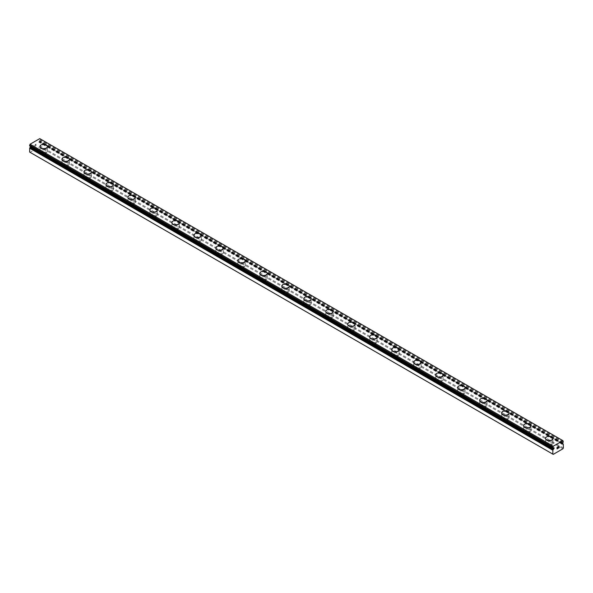 <?xml version="1.0" encoding="UTF-8"?>
<svg xmlns="http://www.w3.org/2000/svg" width="593" height="593" viewBox="0 0 593 593"><rect width="100%" height="100%" fill="white"/><g stroke="black" fill="none" stroke-linecap="round" stroke-linejoin="round"><path stroke-width="0.44" stroke-dasharray="2.96 2.22" d="M562.401 443.06L39.249 141.023L39.746 140.652A1.416 0.815 -60 0 1 40.131 139.992L39.761 138.629M29.65 152.082L30.087 152.334L39.761 146.753L40.198 145.989L40.131 142.009A1.416 0.815 -60 0 1 39.909 141.942A1.416 0.815 -60 0 1 39.746 141.786L38.804 142.12L39.249 141.023M42.177 155.507A2.179 1.253 0 0 0 44.549 155.781A2.179 1.253 0 0 0 45.891 154.617A2.179 1.253 0 0 0 45.253 153.728A2.179 1.253 0 0 0 42.889 153.461A2.179 1.253 0 0 0 41.54 154.617A2.179 1.253 0 0 0 42.177 155.507M42.177 151.956A2.179 1.253 0 0 0 44.549 152.223A2.179 1.253 0 0 0 45.891 151.067A2.179 1.253 0 0 0 45.253 150.177A2.179 1.253 0 0 0 42.889 149.903A2.179 1.253 0 0 0 41.54 151.067A2.179 1.253 0 0 0 42.177 151.956M47.447 146.508L47.447 146.493A3.728 2.157 180 0 1 47.447 146.508A3.728 2.157 180 0 1 45.142 148.495A3.728 2.157 180 0 1 41.08 148.028A3.728 2.157 180 0 1 39.99 146.508A3.728 2.157 180 0 1 39.99 146.501L39.99 146.493M64.163 168.197A2.179 1.253 0 0 0 66.535 168.471A2.179 1.253 0 0 0 67.876 167.308A2.179 1.253 0 0 0 67.239 166.418A2.179 1.253 0 0 0 64.867 166.151A2.179 1.253 0 0 0 63.525 167.308A2.179 1.253 0 0 0 64.163 168.197M64.163 164.646A2.179 1.253 0 0 0 66.535 164.913A2.179 1.253 0 0 0 67.876 163.757A2.179 1.253 0 0 0 67.239 162.867A2.179 1.253 0 0 0 64.867 162.593A2.179 1.253 0 0 0 63.525 163.757A2.179 1.253 0 0 0 64.163 164.646M69.433 159.198L69.433 159.191A3.728 2.157 180 0 1 69.433 159.198A3.728 2.157 180 0 1 67.128 161.185A3.728 2.157 180 0 1 63.058 160.718A3.728 2.157 180 0 1 61.968 159.198A3.728 2.157 180 0 1 61.968 159.191L61.968 159.191M86.141 180.887A2.179 1.253 0 0 0 88.513 181.161A2.179 1.253 0 0 0 89.854 179.998A2.179 1.253 0 0 0 89.217 179.108A2.179 1.253 0 0 0 86.845 178.841A2.179 1.253 0 0 0 85.503 179.998A2.179 1.253 0 0 0 86.141 180.887M86.141 177.337A2.179 1.253 0 0 0 88.513 177.603A2.179 1.253 0 0 0 89.854 176.447A2.179 1.253 0 0 0 89.217 175.558A2.179 1.253 0 0 0 86.845 175.283A2.179 1.253 0 0 0 85.503 176.447A2.179 1.253 0 0 0 86.141 177.337M91.411 171.888L91.411 171.881A3.728 2.157 180 0 1 91.411 171.888A3.728 2.157 180 0 1 89.106 173.875A3.728 2.157 180 0 1 85.044 173.408A3.728 2.157 180 0 1 83.947 171.888A3.728 2.157 180 0 1 83.947 171.881L83.947 171.881M108.119 193.577A2.179 1.253 0 0 0 110.491 193.852A2.179 1.253 0 0 0 111.84 192.688A2.179 1.253 0 0 0 111.202 191.806A2.179 1.253 0 0 0 108.83 191.532A2.179 1.253 0 0 0 107.489 192.688A2.179 1.253 0 0 0 108.119 193.577M108.119 190.027A2.179 1.253 0 0 0 110.491 190.301A2.179 1.253 0 0 0 111.84 189.137A2.179 1.253 0 0 0 111.202 188.248A2.179 1.253 0 0 0 108.83 187.974A2.179 1.253 0 0 0 107.489 189.137A2.179 1.253 0 0 0 108.119 190.027M113.389 184.579L113.389 184.571A3.728 2.157 180 0 1 113.389 184.579A3.728 2.157 180 0 1 111.091 186.565A3.728 2.157 180 0 1 107.022 186.098A3.728 2.157 180 0 1 105.932 184.579A3.728 2.157 180 0 1 105.932 184.571L105.932 184.571M130.104 206.268A2.179 1.253 0 0 0 132.476 206.542A2.179 1.253 0 0 0 133.818 205.378A2.179 1.253 0 0 0 133.18 204.496A2.179 1.253 0 0 0 130.808 204.222A2.179 1.253 0 0 0 129.467 205.378A2.179 1.253 0 0 0 130.104 206.268M130.104 202.717A2.179 1.253 0 0 0 132.476 202.991A2.179 1.253 0 0 0 133.818 201.828A2.179 1.253 0 0 0 133.18 200.938A2.179 1.253 0 0 0 130.808 200.664A2.179 1.253 0 0 0 129.467 201.828A2.179 1.253 0 0 0 130.104 202.717M135.374 197.269L135.374 197.261A3.728 2.157 180 0 1 135.374 197.269A3.728 2.157 180 0 1 133.069 199.255A3.728 2.157 180 0 1 129.007 198.788A3.728 2.157 180 0 1 127.91 197.269A3.728 2.157 180 0 1 127.91 197.261L127.91 197.269M152.082 218.958A2.179 1.253 0 0 0 154.454 219.232A2.179 1.253 0 0 0 155.796 218.068A2.179 1.253 0 0 0 155.158 217.186A2.179 1.253 0 0 0 152.794 216.912A2.179 1.253 0 0 0 151.445 218.068A2.179 1.253 0 0 0 152.082 218.958M152.082 215.407A2.179 1.253 0 0 0 154.454 215.682A2.179 1.253 0 0 0 155.796 214.518A2.179 1.253 0 0 0 155.158 213.628A2.179 1.253 0 0 0 152.794 213.361A2.179 1.253 0 0 0 151.445 214.518A2.179 1.253 0 0 0 152.082 215.407M157.353 209.959L157.353 209.952A3.728 2.157 180 0 1 157.353 209.959A3.728 2.157 180 0 1 155.047 211.953A3.728 2.157 180 0 1 150.985 211.486A3.728 2.157 180 0 1 149.896 209.959A3.728 2.157 180 0 1 149.896 209.952L149.896 209.952M174.068 231.648A2.179 1.253 0 0 0 176.44 231.922A2.179 1.253 0 0 0 177.781 230.766A2.179 1.253 0 0 0 177.144 229.876A2.179 1.253 0 0 0 174.772 229.602A2.179 1.253 0 0 0 173.43 230.766A2.179 1.253 0 0 0 174.068 231.648M174.068 228.097A2.179 1.253 0 0 0 176.44 228.372A2.179 1.253 0 0 0 177.781 227.208A2.179 1.253 0 0 0 177.144 226.318A2.179 1.253 0 0 0 174.772 226.052A2.179 1.253 0 0 0 173.43 227.208A2.179 1.253 0 0 0 174.068 228.097M179.338 222.649L179.338 222.642A3.728 2.157 180 0 1 179.338 222.649A3.728 2.157 180 0 1 177.033 224.643A3.728 2.157 180 0 1 172.963 224.176A3.728 2.157 180 0 1 171.874 222.649A3.728 2.157 180 0 1 171.874 222.642L171.874 222.642M196.046 244.338A2.179 1.253 0 0 0 198.418 244.612A2.179 1.253 0 0 0 199.759 243.456A2.179 1.253 0 0 0 199.122 242.567A2.179 1.253 0 0 0 196.75 242.292A2.179 1.253 0 0 0 195.408 243.456A2.179 1.253 0 0 0 196.046 244.338M196.046 240.788A2.179 1.253 0 0 0 198.418 241.062A2.179 1.253 0 0 0 199.759 239.898A2.179 1.253 0 0 0 199.122 239.009A2.179 1.253 0 0 0 196.75 238.742A2.179 1.253 0 0 0 195.408 239.898A2.179 1.253 0 0 0 196.046 240.788M201.316 235.339L201.316 235.339A3.728 2.157 180 0 1 199.011 237.333A3.728 2.157 180 0 1 194.949 236.866A3.728 2.157 180 0 1 193.852 235.339L193.852 235.332M218.031 257.036A2.179 1.253 0 0 0 220.396 257.303A2.179 1.253 0 0 0 221.745 256.146A2.179 1.253 0 0 0 221.107 255.257A2.179 1.253 0 0 0 218.735 254.983A2.179 1.253 0 0 0 217.394 256.146A2.179 1.253 0 0 0 218.031 257.036M218.031 253.478A2.179 1.253 0 0 0 220.396 253.752A2.179 1.253 0 0 0 221.745 252.588A2.179 1.253 0 0 0 221.107 251.699A2.179 1.253 0 0 0 218.735 251.432A2.179 1.253 0 0 0 217.394 252.588A2.179 1.253 0 0 0 218.031 253.478M223.294 248.03L223.294 248.03A3.728 2.157 180 0 1 220.996 250.024A3.728 2.157 180 0 1 216.927 249.557A3.728 2.157 180 0 1 215.837 248.03L215.837 248.022M240.009 269.726A2.179 1.253 0 0 0 242.381 269.993A2.179 1.253 0 0 0 243.723 268.837A2.179 1.253 0 0 0 243.086 267.947A2.179 1.253 0 0 0 240.714 267.673A2.179 1.253 0 0 0 239.372 268.837A2.179 1.253 0 0 0 240.009 269.726M240.009 266.168A2.179 1.253 0 0 0 242.381 266.442A2.179 1.253 0 0 0 243.723 265.279A2.179 1.253 0 0 0 243.086 264.389A2.179 1.253 0 0 0 240.714 264.122A2.179 1.253 0 0 0 239.372 265.279A2.179 1.253 0 0 0 240.009 266.168M245.28 260.712L245.28 260.72A3.728 2.157 180 0 1 242.974 262.714A3.728 2.157 180 0 1 238.912 262.247A3.728 2.157 180 0 1 237.815 260.72L237.815 260.712M261.987 282.416A2.179 1.253 0 0 0 264.359 282.683A2.179 1.253 0 0 0 265.701 281.527A2.179 1.253 0 0 0 265.064 280.637A2.179 1.253 0 0 0 262.699 280.363A2.179 1.253 0 0 0 261.35 281.527A2.179 1.253 0 0 0 261.987 282.416M261.987 278.858A2.179 1.253 0 0 0 264.359 279.133A2.179 1.253 0 0 0 265.701 277.969A2.179 1.253 0 0 0 265.064 277.087A2.179 1.253 0 0 0 262.699 276.812A2.179 1.253 0 0 0 261.35 277.969A2.179 1.253 0 0 0 261.987 278.858M267.258 273.41L267.258 273.41A3.728 2.157 180 0 1 264.952 275.404A3.728 2.157 180 0 1 260.89 274.937A3.728 2.157 180 0 1 259.801 273.41L259.801 273.403M283.973 295.106A2.179 1.253 0 0 0 286.345 295.373A2.179 1.253 0 0 0 287.687 294.217A2.179 1.253 0 0 0 287.049 293.327A2.179 1.253 0 0 0 284.677 293.053A2.179 1.253 0 0 0 283.335 294.217A2.179 1.253 0 0 0 283.973 295.106M283.973 291.548A2.179 1.253 0 0 0 286.345 291.823A2.179 1.253 0 0 0 287.687 290.659A2.179 1.253 0 0 0 287.049 289.777A2.179 1.253 0 0 0 284.677 289.503A2.179 1.253 0 0 0 283.335 290.659A2.179 1.253 0 0 0 283.973 291.548M289.243 286.1L289.243 286.1A3.728 2.157 180 0 1 286.938 288.094A3.728 2.157 180 0 1 282.868 287.627A3.728 2.157 180 0 1 281.779 286.1L281.779 286.093M305.951 307.797A2.179 1.253 0 0 0 308.323 308.063A2.179 1.253 0 0 0 309.665 306.907A2.179 1.253 0 0 0 309.027 306.018A2.179 1.253 0 0 0 306.655 305.743A2.179 1.253 0 0 0 305.313 306.907A2.179 1.253 0 0 0 305.951 307.797M305.951 304.239A2.179 1.253 0 0 0 308.323 304.513A2.179 1.253 0 0 0 309.665 303.357A2.179 1.253 0 0 0 309.027 302.467A2.179 1.253 0 0 0 306.655 302.193A2.179 1.253 0 0 0 305.313 303.357A2.179 1.253 0 0 0 305.951 304.239M311.221 298.798L311.221 298.783A3.728 2.157 180 0 1 311.221 298.798A3.728 2.157 180 0 1 308.916 300.784A3.728 2.157 180 0 1 304.854 300.317A3.728 2.157 180 0 1 303.757 298.798A3.728 2.157 180 0 1 303.757 298.79L303.757 298.783M327.936 320.487A2.179 1.253 0 0 0 330.301 320.761A2.179 1.253 0 0 0 331.65 319.597A2.179 1.253 0 0 0 331.013 318.708A2.179 1.253 0 0 0 328.641 318.434A2.179 1.253 0 0 0 327.299 319.597A2.179 1.253 0 0 0 327.936 320.487M327.936 316.929A2.179 1.253 0 0 0 330.301 317.203A2.179 1.253 0 0 0 331.65 316.047A2.179 1.253 0 0 0 331.013 315.157A2.179 1.253 0 0 0 328.641 314.883A2.179 1.253 0 0 0 327.299 316.047A2.179 1.253 0 0 0 327.936 316.929M333.199 311.488L333.199 311.473A3.728 2.157 180 0 1 333.199 311.488A3.728 2.157 180 0 1 330.901 313.475A3.728 2.157 180 0 1 326.832 313.008A3.728 2.157 180 0 1 325.742 311.488A3.728 2.157 180 0 1 325.742 311.481L325.742 311.473M349.914 333.177A2.179 1.253 0 0 0 352.286 333.451A2.179 1.253 0 0 0 353.628 332.288A2.179 1.253 0 0 0 352.991 331.398A2.179 1.253 0 0 0 350.619 331.124A2.179 1.253 0 0 0 349.277 332.288A2.179 1.253 0 0 0 349.914 333.177M349.914 329.619A2.179 1.253 0 0 0 352.286 329.893A2.179 1.253 0 0 0 353.628 328.737A2.179 1.253 0 0 0 352.991 327.847A2.179 1.253 0 0 0 350.619 327.573A2.179 1.253 0 0 0 349.277 328.737A2.179 1.253 0 0 0 349.914 329.619M355.185 324.163L355.185 324.178A3.728 2.157 180 0 1 355.185 324.178A3.728 2.157 180 0 1 352.879 326.165A3.728 2.157 180 0 1 348.817 325.698A3.728 2.157 180 0 1 347.72 324.178A3.728 2.157 180 0 1 347.72 324.171L347.72 324.163M371.893 345.867A2.179 1.253 0 0 0 374.265 346.142A2.179 1.253 0 0 0 375.606 344.978A2.179 1.253 0 0 0 374.969 344.088A2.179 1.253 0 0 0 372.604 343.814A2.179 1.253 0 0 0 371.255 344.978A2.179 1.253 0 0 0 371.893 345.867M371.893 342.317A2.179 1.253 0 0 0 374.265 342.584A2.179 1.253 0 0 0 375.606 341.427A2.179 1.253 0 0 0 374.969 340.538A2.179 1.253 0 0 0 372.604 340.263A2.179 1.253 0 0 0 371.255 341.427A2.179 1.253 0 0 0 371.893 342.317M377.163 336.868L377.163 336.854A3.728 2.157 180 0 1 377.163 336.868A3.728 2.157 180 0 1 374.858 338.855A3.728 2.157 180 0 1 370.795 338.388A3.728 2.157 180 0 1 369.706 336.868A3.728 2.157 180 0 1 369.706 336.861L369.706 336.854M393.878 358.557A2.179 1.253 0 0 0 396.25 358.832A2.179 1.253 0 0 0 397.592 357.668A2.179 1.253 0 0 0 396.954 356.778A2.179 1.253 0 0 0 394.582 356.512A2.179 1.253 0 0 0 393.241 357.668A2.179 1.253 0 0 0 393.878 358.557M393.878 355.007A2.179 1.253 0 0 0 396.25 355.274A2.179 1.253 0 0 0 397.592 354.117A2.179 1.253 0 0 0 396.954 353.228A2.179 1.253 0 0 0 394.582 352.954A2.179 1.253 0 0 0 393.241 354.117A2.179 1.253 0 0 0 393.878 355.007M399.148 349.559L399.148 349.544A3.728 2.157 180 0 1 399.148 349.559A3.728 2.157 180 0 1 396.843 351.545A3.728 2.157 180 0 1 392.774 351.078A3.728 2.157 180 0 1 391.684 349.559A3.728 2.157 180 0 1 391.684 349.551L391.684 349.559M415.856 371.248A2.179 1.253 0 0 0 418.228 371.522A2.179 1.253 0 0 0 419.57 370.358A2.179 1.253 0 0 0 418.932 369.469A2.179 1.253 0 0 0 416.56 369.202A2.179 1.253 0 0 0 415.219 370.358A2.179 1.253 0 0 0 415.856 371.248M415.856 367.697A2.179 1.253 0 0 0 418.228 367.964A2.179 1.253 0 0 0 419.57 366.808A2.179 1.253 0 0 0 418.932 365.918A2.179 1.253 0 0 0 416.56 365.644A2.179 1.253 0 0 0 415.219 366.808A2.179 1.253 0 0 0 415.856 367.697M421.126 362.249L421.126 362.234A3.728 2.157 180 0 1 421.126 362.249A3.728 2.157 180 0 1 418.821 364.235A3.728 2.157 180 0 1 414.759 363.768A3.728 2.157 180 0 1 413.662 362.249A3.728 2.157 180 0 1 413.662 362.241L413.662 362.234M437.842 383.938A2.179 1.253 0 0 0 440.206 384.212A2.179 1.253 0 0 0 441.555 383.048A2.179 1.253 0 0 0 440.918 382.159A2.179 1.253 0 0 0 438.546 381.892A2.179 1.253 0 0 0 437.204 383.048A2.179 1.253 0 0 0 437.842 383.938M437.842 380.387A2.179 1.253 0 0 0 440.206 380.654A2.179 1.253 0 0 0 441.555 379.498A2.179 1.253 0 0 0 440.918 378.608A2.179 1.253 0 0 0 438.546 378.334A2.179 1.253 0 0 0 437.204 379.498A2.179 1.253 0 0 0 437.842 380.387M443.104 374.939L443.104 374.932A3.728 2.157 180 0 1 443.104 374.939A3.728 2.157 180 0 1 440.807 376.926A3.728 2.157 180 0 1 436.737 376.459A3.728 2.157 180 0 1 435.647 374.939A3.728 2.157 180 0 1 435.647 374.932L435.647 374.932M459.82 396.628A2.179 1.253 0 0 0 462.192 396.902A2.179 1.253 0 0 0 463.533 395.739A2.179 1.253 0 0 0 462.896 394.849A2.179 1.253 0 0 0 460.524 394.582A2.179 1.253 0 0 0 459.182 395.739A2.179 1.253 0 0 0 459.82 396.628M459.82 393.077A2.179 1.253 0 0 0 462.192 393.352A2.179 1.253 0 0 0 463.533 392.188A2.179 1.253 0 0 0 462.896 391.298A2.179 1.253 0 0 0 460.524 391.024A2.179 1.253 0 0 0 459.182 392.188A2.179 1.253 0 0 0 459.82 393.077M465.09 387.629L465.09 387.622A3.728 2.157 180 0 1 465.09 387.629A3.728 2.157 180 0 1 462.785 389.616A3.728 2.157 180 0 1 458.723 389.149A3.728 2.157 180 0 1 457.626 387.629A3.728 2.157 180 0 1 457.626 387.622L457.626 387.622M481.798 409.318A2.179 1.253 0 0 0 484.17 409.593A2.179 1.253 0 0 0 485.511 408.429A2.179 1.253 0 0 0 484.881 407.547A2.179 1.253 0 0 0 482.509 407.272A2.179 1.253 0 0 0 481.16 408.429A2.179 1.253 0 0 0 481.798 409.318M481.798 405.768A2.179 1.253 0 0 0 484.17 406.042A2.179 1.253 0 0 0 485.511 404.878A2.179 1.253 0 0 0 484.881 403.989A2.179 1.253 0 0 0 482.509 403.714A2.179 1.253 0 0 0 481.16 404.878A2.179 1.253 0 0 0 481.798 405.768M487.068 400.319L487.068 400.312A3.728 2.157 180 0 1 487.068 400.319A3.728 2.157 180 0 1 484.77 402.306A3.728 2.157 180 0 1 480.701 401.839A3.728 2.157 180 0 1 479.611 400.319A3.728 2.157 180 0 1 479.611 400.312L479.611 400.312M503.783 422.008A2.179 1.253 0 0 0 506.155 422.283A2.179 1.253 0 0 0 507.497 421.119A2.179 1.253 0 0 0 506.859 420.237A2.179 1.253 0 0 0 504.487 419.963A2.179 1.253 0 0 0 503.146 421.119A2.179 1.253 0 0 0 503.783 422.008M503.783 418.458A2.179 1.253 0 0 0 506.155 418.732A2.179 1.253 0 0 0 507.497 417.568A2.179 1.253 0 0 0 506.859 416.679A2.179 1.253 0 0 0 504.487 416.405A2.179 1.253 0 0 0 503.146 417.568A2.179 1.253 0 0 0 503.783 418.458M509.053 413.01L509.053 413.002A3.728 2.157 180 0 1 509.053 413.01A3.728 2.157 180 0 1 506.748 415.004A3.728 2.157 180 0 1 502.679 414.537A3.728 2.157 180 0 1 501.589 413.01A3.728 2.157 180 0 1 501.589 413.002L501.589 413.01M525.761 434.699A2.179 1.253 0 0 0 528.133 434.973A2.179 1.253 0 0 0 529.475 433.809A2.179 1.253 0 0 0 528.837 432.927A2.179 1.253 0 0 0 526.465 432.653A2.179 1.253 0 0 0 525.124 433.809A2.179 1.253 0 0 0 525.761 434.699M525.761 431.148A2.179 1.253 0 0 0 528.133 431.422A2.179 1.253 0 0 0 529.475 430.259A2.179 1.253 0 0 0 528.837 429.369A2.179 1.253 0 0 0 526.465 429.102A2.179 1.253 0 0 0 525.124 430.259A2.179 1.253 0 0 0 525.761 431.148M531.031 425.7L531.031 425.692A3.728 2.157 180 0 1 531.031 425.7A3.728 2.157 180 0 1 528.726 427.694A3.728 2.157 180 0 1 524.664 427.227A3.728 2.157 180 0 1 523.567 425.7A3.728 2.157 180 0 1 523.567 425.692L523.567 425.692M547.747 447.389A2.179 1.253 0 0 0 550.111 447.663A2.179 1.253 0 0 0 551.46 446.507A2.179 1.253 0 0 0 550.823 445.617A2.179 1.253 0 0 0 548.451 445.343A2.179 1.253 0 0 0 547.109 446.507A2.179 1.253 0 0 0 547.747 447.389M547.747 443.838A2.179 1.253 0 0 0 550.111 444.113A2.179 1.253 0 0 0 551.46 442.949A2.179 1.253 0 0 0 550.823 442.059A2.179 1.253 0 0 0 548.451 441.792A2.179 1.253 0 0 0 547.109 442.949A2.179 1.253 0 0 0 547.747 443.838M553.01 438.39L553.01 438.39A3.728 2.157 180 0 1 550.712 440.384A3.728 2.157 180 0 1 546.642 439.917A3.728 2.157 180 0 1 545.553 438.39L545.553 438.383M546.642 444.476A3.728 2.157 0 0 0 550.712 444.943A3.728 2.157 0 0 0 553.01 442.949A3.728 2.157 0 0 0 551.92 441.429A3.728 2.157 0 0 0 547.858 440.962A3.728 2.157 0 0 0 545.553 442.949A3.728 2.157 0 0 0 546.642 444.476M546.642 440.421A3.728 2.157 0 0 0 550.712 440.888A3.728 2.157 0 0 0 553.01 438.902A3.728 2.157 0 0 0 551.92 437.375A3.728 2.157 0 0 0 547.858 436.908A3.728 2.157 0 0 0 545.553 438.902A3.728 2.157 0 0 0 546.642 440.421M524.664 431.786A3.728 2.157 0 0 0 528.726 432.253A3.728 2.157 0 0 0 531.031 430.259A3.728 2.157 0 0 0 529.942 428.739A3.728 2.157 0 0 0 525.872 428.272A3.728 2.157 0 0 0 523.567 430.259A3.728 2.157 0 0 0 524.664 431.786M524.664 427.731A3.728 2.157 0 0 0 528.726 428.198A3.728 2.157 0 0 0 531.031 426.211A3.728 2.157 0 0 0 529.942 424.684A3.728 2.157 0 0 0 525.872 424.217A3.728 2.157 0 0 0 523.567 426.211A3.728 2.157 0 0 0 524.664 427.731M502.679 419.095A3.728 2.157 0 0 0 506.748 419.555A3.728 2.157 0 0 0 509.053 417.568A3.728 2.157 0 0 0 507.956 416.049A3.728 2.157 0 0 0 503.894 415.582A3.728 2.157 0 0 0 501.589 417.568A3.728 2.157 0 0 0 502.679 419.095M502.679 415.041A3.728 2.157 0 0 0 506.748 415.508A3.728 2.157 0 0 0 509.053 413.521A3.728 2.157 0 0 0 507.956 411.994A3.728 2.157 0 0 0 503.894 411.527A3.728 2.157 0 0 0 501.589 413.521A3.728 2.157 0 0 0 502.679 415.041M480.701 406.398A3.728 2.157 0 0 0 484.77 406.865A3.728 2.157 0 0 0 487.068 404.878A3.728 2.157 0 0 0 485.978 403.359A3.728 2.157 0 0 0 481.909 402.892A3.728 2.157 0 0 0 479.611 404.878A3.728 2.157 0 0 0 480.701 406.398M480.701 402.35A3.728 2.157 0 0 0 484.77 402.817A3.728 2.157 0 0 0 487.068 400.824A3.728 2.157 0 0 0 485.978 399.304A3.728 2.157 0 0 0 481.909 398.837A3.728 2.157 0 0 0 479.611 400.824A3.728 2.157 0 0 0 480.701 402.35M458.723 393.708A3.728 2.157 0 0 0 462.785 394.175A3.728 2.157 0 0 0 465.09 392.188A3.728 2.157 0 0 0 463.993 390.661A3.728 2.157 0 0 0 459.931 390.201A3.728 2.157 0 0 0 457.626 392.188A3.728 2.157 0 0 0 458.723 393.708M458.723 389.66A3.728 2.157 0 0 0 462.785 390.127A3.728 2.157 0 0 0 465.09 388.133A3.728 2.157 0 0 0 463.993 386.614A3.728 2.157 0 0 0 459.931 386.147A3.728 2.157 0 0 0 457.626 388.133A3.728 2.157 0 0 0 458.723 389.66M436.737 381.017A3.728 2.157 0 0 0 440.807 381.484A3.728 2.157 0 0 0 443.104 379.498A3.728 2.157 0 0 0 442.015 377.971A3.728 2.157 0 0 0 437.953 377.504A3.728 2.157 0 0 0 435.647 379.498A3.728 2.157 0 0 0 436.737 381.017M436.737 376.97A3.728 2.157 0 0 0 440.807 377.437A3.728 2.157 0 0 0 443.104 375.443A3.728 2.157 0 0 0 442.015 373.924A3.728 2.157 0 0 0 437.953 373.457A3.728 2.157 0 0 0 435.647 375.443A3.728 2.157 0 0 0 436.737 376.97M414.759 368.327A3.728 2.157 0 0 0 418.821 368.794A3.728 2.157 0 0 0 421.126 366.808A3.728 2.157 0 0 0 420.037 365.281A3.728 2.157 0 0 0 415.967 364.814A3.728 2.157 0 0 0 413.662 366.808A3.728 2.157 0 0 0 414.759 368.327M414.759 364.28A3.728 2.157 0 0 0 418.821 364.747A3.728 2.157 0 0 0 421.126 362.753A3.728 2.157 0 0 0 420.037 361.233A3.728 2.157 0 0 0 415.967 360.766A3.728 2.157 0 0 0 413.662 362.753A3.728 2.157 0 0 0 414.759 364.28M392.774 355.637A3.728 2.157 0 0 0 396.843 356.104A3.728 2.157 0 0 0 399.148 354.117A3.728 2.157 0 0 0 398.051 352.59A3.728 2.157 0 0 0 393.989 352.123A3.728 2.157 0 0 0 391.684 354.117A3.728 2.157 0 0 0 392.774 355.637M392.774 351.59A3.728 2.157 0 0 0 396.843 352.057A3.728 2.157 0 0 0 399.148 350.063A3.728 2.157 0 0 0 398.051 348.543A3.728 2.157 0 0 0 393.989 348.076A3.728 2.157 0 0 0 391.684 350.063A3.728 2.157 0 0 0 392.774 351.59M370.795 342.947A3.728 2.157 0 0 0 374.858 343.414A3.728 2.157 0 0 0 377.163 341.427A3.728 2.157 0 0 0 376.073 339.9A3.728 2.157 0 0 0 372.004 339.433A3.728 2.157 0 0 0 369.706 341.427A3.728 2.157 0 0 0 370.795 342.947M370.795 338.899A3.728 2.157 0 0 0 374.858 339.366A3.728 2.157 0 0 0 377.163 337.373A3.728 2.157 0 0 0 376.073 335.853A3.728 2.157 0 0 0 372.004 335.386A3.728 2.157 0 0 0 369.706 337.373A3.728 2.157 0 0 0 370.795 338.899M348.817 330.257A3.728 2.157 0 0 0 352.879 330.724A3.728 2.157 0 0 0 355.185 328.737A3.728 2.157 0 0 0 354.088 327.21A3.728 2.157 0 0 0 350.026 326.743A3.728 2.157 0 0 0 347.72 328.737A3.728 2.157 0 0 0 348.817 330.257M348.817 326.209A3.728 2.157 0 0 0 352.879 326.676A3.728 2.157 0 0 0 355.185 324.682A3.728 2.157 0 0 0 354.088 323.163A3.728 2.157 0 0 0 350.026 322.696A3.728 2.157 0 0 0 347.72 324.682A3.728 2.157 0 0 0 348.817 326.209M326.832 317.566A3.728 2.157 0 0 0 330.901 318.033A3.728 2.157 0 0 0 333.199 316.047A3.728 2.157 0 0 0 332.11 314.52A3.728 2.157 0 0 0 328.048 314.053A3.728 2.157 0 0 0 325.742 316.047A3.728 2.157 0 0 0 326.832 317.566M326.832 313.519A3.728 2.157 0 0 0 330.901 313.986A3.728 2.157 0 0 0 333.199 311.992A3.728 2.157 0 0 0 332.11 310.473A3.728 2.157 0 0 0 328.048 310.006A3.728 2.157 0 0 0 325.742 311.992A3.728 2.157 0 0 0 326.832 313.519M304.854 304.876A3.728 2.157 0 0 0 308.916 305.343A3.728 2.157 0 0 0 311.221 303.357A3.728 2.157 0 0 0 310.132 301.83A3.728 2.157 0 0 0 306.062 301.363A3.728 2.157 0 0 0 303.757 303.357A3.728 2.157 0 0 0 304.854 304.876M304.854 300.821A3.728 2.157 0 0 0 308.916 301.288A3.728 2.157 0 0 0 311.221 299.302A3.728 2.157 0 0 0 310.132 297.782A3.728 2.157 0 0 0 306.062 297.315A3.728 2.157 0 0 0 303.757 299.302A3.728 2.157 0 0 0 304.854 300.821M282.868 292.186A3.728 2.157 0 0 0 286.938 292.653A3.728 2.157 0 0 0 289.243 290.659A3.728 2.157 0 0 0 288.146 289.139A3.728 2.157 0 0 0 284.084 288.672A3.728 2.157 0 0 0 281.779 290.659A3.728 2.157 0 0 0 282.868 292.186M282.868 288.131A3.728 2.157 0 0 0 286.938 288.598A3.728 2.157 0 0 0 289.243 286.612A3.728 2.157 0 0 0 288.146 285.092A3.728 2.157 0 0 0 284.084 284.625A3.728 2.157 0 0 0 281.779 286.612A3.728 2.157 0 0 0 282.868 288.131M260.89 279.496A3.728 2.157 0 0 0 264.952 279.963A3.728 2.157 0 0 0 267.258 277.969A3.728 2.157 0 0 0 266.168 276.449A3.728 2.157 0 0 0 262.099 275.982A3.728 2.157 0 0 0 259.801 277.969A3.728 2.157 0 0 0 260.89 279.496M260.89 275.441A3.728 2.157 0 0 0 264.952 275.908A3.728 2.157 0 0 0 267.258 273.922A3.728 2.157 0 0 0 266.168 272.395A3.728 2.157 0 0 0 262.099 271.928A3.728 2.157 0 0 0 259.801 273.922A3.728 2.157 0 0 0 260.89 275.441M238.912 266.806A3.728 2.157 0 0 0 242.974 267.273A3.728 2.157 0 0 0 245.28 265.279A3.728 2.157 0 0 0 244.183 263.759A3.728 2.157 0 0 0 240.121 263.292A3.728 2.157 0 0 0 237.815 265.279A3.728 2.157 0 0 0 238.912 266.806M238.912 262.751A3.728 2.157 0 0 0 242.974 263.218A3.728 2.157 0 0 0 245.28 261.231A3.728 2.157 0 0 0 244.183 259.704A3.728 2.157 0 0 0 240.121 259.237A3.728 2.157 0 0 0 237.815 261.231A3.728 2.157 0 0 0 238.912 262.751M216.927 254.115A3.728 2.157 0 0 0 220.996 254.582A3.728 2.157 0 0 0 223.294 252.588A3.728 2.157 0 0 0 222.205 251.069A3.728 2.157 0 0 0 218.142 250.602A3.728 2.157 0 0 0 215.837 252.588A3.728 2.157 0 0 0 216.927 254.115M216.927 250.061A3.728 2.157 0 0 0 220.996 250.528A3.728 2.157 0 0 0 223.294 248.541A3.728 2.157 0 0 0 222.205 247.014A3.728 2.157 0 0 0 218.142 246.547A3.728 2.157 0 0 0 215.837 248.541A3.728 2.157 0 0 0 216.927 250.061M194.949 241.425A3.728 2.157 0 0 0 199.011 241.892A3.728 2.157 0 0 0 201.316 239.898A3.728 2.157 0 0 0 200.226 238.379A3.728 2.157 0 0 0 196.157 237.912A3.728 2.157 0 0 0 193.852 239.898A3.728 2.157 0 0 0 194.949 241.425M194.949 237.37A3.728 2.157 0 0 0 199.011 237.837A3.728 2.157 0 0 0 201.316 235.851A3.728 2.157 0 0 0 200.226 234.324A3.728 2.157 0 0 0 196.157 233.857A3.728 2.157 0 0 0 193.852 235.851A3.728 2.157 0 0 0 194.949 237.37M172.963 228.735A3.728 2.157 0 0 0 177.033 229.202A3.728 2.157 0 0 0 179.338 227.208A3.728 2.157 0 0 0 178.241 225.688A3.728 2.157 0 0 0 174.179 225.221A3.728 2.157 0 0 0 171.874 227.208A3.728 2.157 0 0 0 172.963 228.735M172.963 224.68A3.728 2.157 0 0 0 177.033 225.147A3.728 2.157 0 0 0 179.338 223.161A3.728 2.157 0 0 0 178.241 221.634A3.728 2.157 0 0 0 174.179 221.167A3.728 2.157 0 0 0 171.874 223.161A3.728 2.157 0 0 0 172.963 224.68M150.985 216.045A3.728 2.157 0 0 0 155.047 216.512A3.728 2.157 0 0 0 157.353 214.518A3.728 2.157 0 0 0 156.263 212.998A3.728 2.157 0 0 0 152.193 212.531A3.728 2.157 0 0 0 149.896 214.518A3.728 2.157 0 0 0 150.985 216.045M150.985 211.99A3.728 2.157 0 0 0 155.047 212.457A3.728 2.157 0 0 0 157.353 210.471A3.728 2.157 0 0 0 156.263 208.944A3.728 2.157 0 0 0 152.193 208.477A3.728 2.157 0 0 0 149.896 210.471A3.728 2.157 0 0 0 150.985 211.99M129.007 203.347A3.728 2.157 0 0 0 133.069 203.814A3.728 2.157 0 0 0 135.374 201.828A3.728 2.157 0 0 0 134.277 200.308A3.728 2.157 0 0 0 130.215 199.841A3.728 2.157 0 0 0 127.91 201.828A3.728 2.157 0 0 0 129.007 203.347M129.007 199.3A3.728 2.157 0 0 0 133.069 199.767A3.728 2.157 0 0 0 135.374 197.78A3.728 2.157 0 0 0 134.277 196.253A3.728 2.157 0 0 0 130.215 195.786A3.728 2.157 0 0 0 127.91 197.78A3.728 2.157 0 0 0 129.007 199.3M107.022 190.657A3.728 2.157 0 0 0 111.091 191.124A3.728 2.157 0 0 0 113.389 189.137A3.728 2.157 0 0 0 112.299 187.618A3.728 2.157 0 0 0 108.23 187.151A3.728 2.157 0 0 0 105.932 189.137A3.728 2.157 0 0 0 107.022 190.657M107.022 186.61A3.728 2.157 0 0 0 111.091 187.077A3.728 2.157 0 0 0 113.389 185.083A3.728 2.157 0 0 0 112.299 183.563A3.728 2.157 0 0 0 108.23 183.096A3.728 2.157 0 0 0 105.932 185.083A3.728 2.157 0 0 0 107.022 186.61M85.044 177.967A3.728 2.157 0 0 0 89.106 178.434A3.728 2.157 0 0 0 91.411 176.447A3.728 2.157 0 0 0 90.321 174.92A3.728 2.157 0 0 0 86.252 174.453A3.728 2.157 0 0 0 83.947 176.447A3.728 2.157 0 0 0 85.044 177.967M85.044 173.919A3.728 2.157 0 0 0 89.106 174.386A3.728 2.157 0 0 0 91.411 172.393A3.728 2.157 0 0 0 90.321 170.873A3.728 2.157 0 0 0 86.252 170.406A3.728 2.157 0 0 0 83.947 172.393A3.728 2.157 0 0 0 85.044 173.919M63.058 165.277A3.728 2.157 0 0 0 67.128 165.743A3.728 2.157 0 0 0 69.433 163.757A3.728 2.157 0 0 0 68.336 162.23A3.728 2.157 0 0 0 64.274 161.763A3.728 2.157 0 0 0 61.968 163.757A3.728 2.157 0 0 0 63.058 165.277M63.058 161.229A3.728 2.157 0 0 0 67.128 161.696A3.728 2.157 0 0 0 69.433 159.702A3.728 2.157 0 0 0 68.336 158.183A3.728 2.157 0 0 0 64.274 157.716A3.728 2.157 0 0 0 61.968 159.702A3.728 2.157 0 0 0 63.058 161.229M41.08 152.586A3.728 2.157 0 0 0 45.142 153.053A3.728 2.157 0 0 0 47.447 151.067A3.728 2.157 0 0 0 46.358 149.54A3.728 2.157 0 0 0 42.288 149.073A3.728 2.157 0 0 0 39.99 151.067A3.728 2.157 0 0 0 41.08 152.586M41.08 148.539A3.728 2.157 0 0 0 45.142 149.006A3.728 2.157 0 0 0 47.447 147.012A3.728 2.157 0 0 0 46.358 145.493A3.728 2.157 0 0 0 42.288 145.026A3.728 2.157 0 0 0 39.99 147.012A3.728 2.157 0 0 0 41.08 148.539M557.843 446.863L557.042 447.322L557.042 448.908M558.391 446.944L558.665 446.388M559.132 446.27L558.658 446.388M559.103 446.447L558.309 448.182M35.869 144.255L35.869 144.885L35.869 144.255L35.157 144.662L35.869 144.255M35.869 144.885L35.484 145.107L35.869 144.892M35.484 145.218L35.869 144.996L35.484 145.218M35.869 144.996L35.869 145.633L35.869 144.996M35.869 145.633L35.157 146.041L35.869 145.633M35.157 146.145L35.958 145.685L35.958 144.092L35.157 144.551L35.958 144.092L35.958 145.685L35.157 146.145M34.179 145.122L34.179 146.716L34.179 145.122M34.179 146.716L34.268 145.278L34.179 146.716M29.724 145.997A1.416 0.815 -60 0 1 29.939 146.063A1.416 0.815 -60 0 1 30.11 146.219L31.051 145.885L30.962 146.723M562.913 448.79L39.761 146.753M553.239 454.371L30.087 152.334M563.35 448.026L40.198 145.989M561.845 443.705L39.249 141.986M563.35 441.007L40.198 138.97M553.751 448.056L30.599 146.019M563.35 444.15L40.198 142.112M562.839 443.794L40.131 142.009M562.031 443.327L39.746 141.786M562.001 443.364L39.62 141.771M562.772 442.845L39.62 140.808M562.89 442.689L39.746 140.652M563.276 442.03L40.131 139.992M563.35 441.844L40.198 139.807M30.11 146.219L552.869 448.034L30.132 146.241M553.38 448.271L30.228 146.234M45.891 154.617L45.891 151.067M67.876 167.308L67.876 163.757M89.854 179.998L89.854 176.447M111.84 192.688L111.84 189.137M133.818 205.378L133.818 201.828M155.796 218.068L155.796 214.518M177.781 230.766L177.781 227.208M199.759 243.456L199.759 239.898M221.745 256.146L221.745 252.588M243.723 268.837L243.723 265.279M265.701 281.527L265.701 277.969M287.687 294.217L287.687 290.659M309.665 306.907L309.665 303.357M331.65 319.597L331.65 316.047M353.628 332.288L353.628 328.737M375.606 344.978L375.606 341.427M397.592 357.668L397.592 354.117M419.57 370.358L419.57 366.808M441.555 383.048L441.555 379.498M463.533 395.739L463.533 392.188M485.511 408.429L485.511 404.878M507.497 421.119L507.497 417.568M529.475 433.809L529.475 430.259M551.46 446.507L551.46 442.949M553.01 442.949L553.01 438.902M531.031 430.259L531.031 426.211M509.053 417.568L509.053 413.521M487.068 404.878L487.068 400.824M465.09 392.188L465.09 388.133M443.104 379.498L443.104 375.443M421.126 366.808L421.126 362.753M399.148 354.117L399.148 350.063M377.163 341.427L377.163 337.373M355.185 328.737L355.185 324.682M333.199 316.047L333.199 311.992M311.221 303.357L311.221 299.302M289.243 290.659L289.243 286.612M267.258 277.969L267.258 273.922M245.28 265.279L245.28 261.231M223.294 252.588L223.294 248.541M201.316 239.898L201.316 235.851M179.338 227.208L179.338 223.161M157.353 214.518L157.353 210.471M135.374 201.828L135.374 197.78M113.389 189.137L113.389 185.083M91.411 176.447L91.411 172.393M69.433 163.757L69.433 159.702M47.447 151.067L47.447 147.012M39.99 151.067L39.99 147.012M61.968 163.757L61.968 159.702M83.947 176.447L83.947 172.393M105.932 189.137L105.932 185.083M127.91 201.828L127.91 197.78M149.896 214.518L149.896 210.471M171.874 227.208L171.874 223.161M193.852 239.898L193.852 235.851M215.837 252.588L215.837 248.541M237.815 265.279L237.815 261.231M259.801 277.969L259.801 273.922M281.779 290.659L281.779 286.612M303.757 303.357L303.757 299.302M325.742 316.047L325.742 311.992M347.72 328.737L347.72 324.682M369.706 341.427L369.706 337.373M391.684 354.117L391.684 350.063M413.662 366.808L413.662 362.753M435.647 379.498L435.647 375.443M457.626 392.188L457.626 388.133M479.611 404.878L479.611 400.824M501.589 417.568L501.589 413.521M523.567 430.259L523.567 426.211M545.553 442.949L545.553 438.902M547.109 446.507L547.109 442.949M525.124 433.809L525.124 430.259M503.146 421.119L503.146 417.568M481.16 408.429L481.16 404.878M459.182 395.739L459.182 392.188M437.204 383.048L437.204 379.498M415.219 370.358L415.219 366.808M393.241 357.668L393.241 354.117M371.255 344.978L371.255 341.427M349.277 332.288L349.277 328.737M327.299 319.597L327.299 316.047M305.313 306.907L305.313 303.357M283.335 294.217L283.335 290.659M261.35 281.527L261.35 277.969M239.372 268.837L239.372 265.279M217.394 256.146L217.394 252.588M195.408 243.456L195.408 239.898M173.43 230.766L173.43 227.208M151.445 218.068L151.445 214.518M129.467 205.378L129.467 201.828M107.489 192.688L107.489 189.137M85.503 179.998L85.503 176.447M63.525 167.308L63.525 163.757M41.54 154.617L41.54 151.067M39.724 141.764L562.038 443.319L40.161 142.016M563.061 443.979L39.909 141.942M561.949 444.157L38.804 142.12M553.091 448.1L29.939 146.063M554.196 447.923L31.051 145.885"/><path stroke-width="0.89" d="M552.869 448.034L553.276 448.278L552.869 448.034A1.416 0.815 -60 0 1 553.091 448.1A1.416 0.815 -60 0 1 553.254 448.256L554.196 447.923L553.751 449.02L30.599 146.982L30.11 147.353A1.416 0.815 -60 0 1 29.724 148.02L29.65 152.082L552.802 454.119L552.869 450.057L29.724 148.02M552.802 454.119L553.239 454.371L562.913 448.79L563.35 448.026L563.276 444.046A1.416 0.815 -60 0 1 563.061 443.979A1.416 0.815 -60 0 1 562.89 443.823L561.949 444.157L562.89 442.689A1.416 0.815 -60 0 1 563.276 442.03L562.913 440.666L39.761 138.629L30.087 144.21L29.65 145.9L552.817 448.004L553.239 446.247L562.913 440.666M39.99 146.493A3.728 2.157 180 0 1 42.288 144.507A3.728 2.157 180 0 1 46.358 144.974A3.728 2.157 180 0 1 47.447 146.501A3.728 2.157 180 0 1 45.142 148.487A3.728 2.157 180 0 1 41.08 148.02A3.728 2.157 180 0 1 39.99 146.493A3.728 2.157 180 0 1 42.296 144.514A3.728 2.157 180 0 1 46.358 144.981A3.728 2.157 180 0 1 47.447 146.493M61.968 159.191A3.728 2.157 180 0 1 64.274 157.197A3.728 2.157 180 0 1 68.336 157.664A3.728 2.157 180 0 1 69.433 159.191A3.728 2.157 180 0 1 67.128 161.177A3.728 2.157 180 0 1 63.058 160.71A3.728 2.157 180 0 1 61.968 159.191A3.728 2.157 180 0 1 64.274 157.204A3.728 2.157 180 0 1 68.336 157.671A3.728 2.157 180 0 1 69.433 159.191M90.321 170.361A3.728 2.157 180 0 1 91.411 171.881A3.728 2.157 180 0 1 89.106 173.868A3.728 2.157 180 0 1 85.044 173.401A3.728 2.157 180 0 1 83.947 171.881A3.728 2.157 180 0 1 86.259 169.894A3.728 2.157 180 0 1 90.321 170.361M83.947 171.881A3.728 2.157 180 0 1 86.252 169.887A3.728 2.157 180 0 1 90.321 170.354A3.728 2.157 180 0 1 91.411 171.881M105.932 184.571A3.728 2.157 180 0 1 108.23 182.577A3.728 2.157 180 0 1 112.299 183.044A3.728 2.157 180 0 1 113.389 184.571A3.728 2.157 180 0 1 111.091 186.558A3.728 2.157 180 0 1 107.022 186.091A3.728 2.157 180 0 1 105.932 184.571A3.728 2.157 180 0 1 108.237 182.585A3.728 2.157 180 0 1 112.299 183.059A3.728 2.157 180 0 1 113.389 184.571M134.277 195.749A3.728 2.157 180 0 1 135.374 197.261A3.728 2.157 180 0 1 133.069 199.248A3.728 2.157 180 0 1 129.007 198.781A3.728 2.157 180 0 1 127.91 197.261A3.728 2.157 180 0 1 130.215 195.275A3.728 2.157 180 0 1 134.277 195.749M127.91 197.261A3.728 2.157 180 0 1 130.215 195.267A3.728 2.157 180 0 1 134.277 195.734A3.728 2.157 180 0 1 135.374 197.261M149.896 209.952A3.728 2.157 180 0 1 152.193 207.958A3.728 2.157 180 0 1 156.263 208.425A3.728 2.157 180 0 1 157.353 209.952A3.728 2.157 180 0 1 155.047 211.938A3.728 2.157 180 0 1 150.985 211.471A3.728 2.157 180 0 1 149.896 209.952A3.728 2.157 180 0 1 152.201 207.973A3.728 2.157 180 0 1 156.263 208.439A3.728 2.157 180 0 1 157.353 209.952M171.874 222.642A3.728 2.157 180 0 1 174.179 220.648A3.728 2.157 180 0 1 178.241 221.115A3.728 2.157 180 0 1 179.338 222.642A3.728 2.157 180 0 1 177.033 224.628A3.728 2.157 180 0 1 172.963 224.161A3.728 2.157 180 0 1 171.874 222.642A3.728 2.157 180 0 1 174.179 220.663A3.728 2.157 180 0 1 178.241 221.13A3.728 2.157 180 0 1 179.338 222.642M200.226 233.82A3.728 2.157 180 0 1 201.316 235.339A3.728 2.157 180 0 1 199.011 237.319A3.728 2.157 180 0 1 194.949 236.852A3.728 2.157 180 0 1 193.852 235.332A3.728 2.157 180 0 1 196.164 233.353A3.728 2.157 180 0 1 200.226 233.82M193.852 235.332A3.728 2.157 180 0 1 196.157 233.338A3.728 2.157 180 0 1 200.226 233.805A3.728 2.157 180 0 1 201.316 235.332M215.837 248.022A3.728 2.157 180 0 1 218.142 246.028A3.728 2.157 180 0 1 222.205 246.495A3.728 2.157 180 0 1 223.294 248.03A3.728 2.157 180 0 1 220.996 250.009A3.728 2.157 180 0 1 216.927 249.542A3.728 2.157 180 0 1 215.837 248.022A3.728 2.157 180 0 1 218.142 246.043A3.728 2.157 180 0 1 222.205 246.51A3.728 2.157 180 0 1 223.294 248.022M237.815 260.72A3.728 2.157 180 0 1 240.121 258.733A3.728 2.157 180 0 1 244.183 259.2A3.728 2.157 180 0 1 245.28 260.72M244.183 259.193A3.728 2.157 180 0 1 245.28 260.712A3.728 2.157 180 0 1 242.974 262.699A3.728 2.157 180 0 1 238.912 262.232A3.728 2.157 180 0 1 237.815 260.712A3.728 2.157 180 0 1 240.121 258.726A3.728 2.157 180 0 1 244.183 259.193M259.801 273.403A3.728 2.157 180 0 1 262.099 271.416A3.728 2.157 180 0 1 266.168 271.883A3.728 2.157 180 0 1 267.258 273.41A3.728 2.157 180 0 1 264.952 275.389A3.728 2.157 180 0 1 260.89 274.922A3.728 2.157 180 0 1 259.801 273.403A3.728 2.157 180 0 1 262.106 271.424A3.728 2.157 180 0 1 266.168 271.89A3.728 2.157 180 0 1 267.258 273.403M281.779 286.093A3.728 2.157 180 0 1 284.084 284.106A3.728 2.157 180 0 1 288.146 284.573A3.728 2.157 180 0 1 289.243 286.1A3.728 2.157 180 0 1 286.938 288.087A3.728 2.157 180 0 1 282.868 287.62A3.728 2.157 180 0 1 281.779 286.093A3.728 2.157 180 0 1 284.084 284.114A3.728 2.157 180 0 1 288.146 284.581A3.728 2.157 180 0 1 289.243 286.093M303.757 298.783A3.728 2.157 180 0 1 306.062 296.796A3.728 2.157 180 0 1 310.132 297.263A3.728 2.157 180 0 1 311.221 298.79A3.728 2.157 180 0 1 308.916 300.777A3.728 2.157 180 0 1 304.854 300.31A3.728 2.157 180 0 1 303.757 298.783A3.728 2.157 180 0 1 306.07 296.804A3.728 2.157 180 0 1 310.132 297.271A3.728 2.157 180 0 1 311.221 298.783M325.742 311.473A3.728 2.157 180 0 1 328.048 309.487A3.728 2.157 180 0 1 332.11 309.954A3.728 2.157 180 0 1 333.199 311.481A3.728 2.157 180 0 1 330.901 313.467A3.728 2.157 180 0 1 326.832 313A3.728 2.157 180 0 1 325.742 311.473A3.728 2.157 180 0 1 328.048 309.494A3.728 2.157 180 0 1 332.11 309.961A3.728 2.157 180 0 1 333.199 311.473M347.72 324.171A3.728 2.157 180 0 1 350.026 322.184A3.728 2.157 180 0 1 354.088 322.651A3.728 2.157 180 0 1 355.185 324.171M354.088 322.644A3.728 2.157 180 0 1 355.185 324.163A3.728 2.157 180 0 1 352.879 326.157A3.728 2.157 180 0 1 348.817 325.69A3.728 2.157 180 0 1 347.72 324.163A3.728 2.157 180 0 1 350.026 322.177A3.728 2.157 180 0 1 354.088 322.644M369.706 336.854A3.728 2.157 180 0 1 372.004 334.867A3.728 2.157 180 0 1 376.073 335.334A3.728 2.157 180 0 1 377.163 336.861A3.728 2.157 180 0 1 374.858 338.848A3.728 2.157 180 0 1 370.795 338.381A3.728 2.157 180 0 1 369.706 336.854A3.728 2.157 180 0 1 372.011 334.875A3.728 2.157 180 0 1 376.073 335.341A3.728 2.157 180 0 1 377.163 336.854M391.684 349.544A3.728 2.157 180 0 1 393.989 347.557A3.728 2.157 180 0 1 398.051 348.024A3.728 2.157 180 0 1 399.148 349.551A3.728 2.157 180 0 1 396.843 351.538A3.728 2.157 180 0 1 392.774 351.071A3.728 2.157 180 0 1 391.684 349.544A3.728 2.157 180 0 1 393.989 347.565A3.728 2.157 180 0 1 398.051 348.032A3.728 2.157 180 0 1 399.148 349.544M413.662 362.234A3.728 2.157 180 0 1 415.967 360.248A3.728 2.157 180 0 1 420.037 360.714A3.728 2.157 180 0 1 421.126 362.241A3.728 2.157 180 0 1 418.821 364.228A3.728 2.157 180 0 1 414.759 363.761A3.728 2.157 180 0 1 413.662 362.234A3.728 2.157 180 0 1 415.975 360.255A3.728 2.157 180 0 1 420.037 360.722A3.728 2.157 180 0 1 421.126 362.234M435.647 374.932A3.728 2.157 180 0 1 437.953 372.938A3.728 2.157 180 0 1 442.015 373.405A3.728 2.157 180 0 1 443.104 374.932A3.728 2.157 180 0 1 440.807 376.918A3.728 2.157 180 0 1 436.737 376.451A3.728 2.157 180 0 1 435.647 374.932A3.728 2.157 180 0 1 437.953 372.945A3.728 2.157 180 0 1 442.015 373.412A3.728 2.157 180 0 1 443.104 374.932M463.993 386.11A3.728 2.157 180 0 1 465.09 387.622A3.728 2.157 180 0 1 462.785 389.608A3.728 2.157 180 0 1 458.723 389.141A3.728 2.157 180 0 1 457.626 387.622A3.728 2.157 180 0 1 459.931 385.635A3.728 2.157 180 0 1 463.993 386.11M457.626 387.622A3.728 2.157 180 0 1 459.931 385.628A3.728 2.157 180 0 1 463.993 386.095A3.728 2.157 180 0 1 465.09 387.622M479.611 400.312A3.728 2.157 180 0 1 481.909 398.318A3.728 2.157 180 0 1 485.978 398.785A3.728 2.157 180 0 1 487.068 400.312A3.728 2.157 180 0 1 484.77 402.299A3.728 2.157 180 0 1 480.701 401.832A3.728 2.157 180 0 1 479.611 400.312A3.728 2.157 180 0 1 481.916 398.326A3.728 2.157 180 0 1 485.978 398.8A3.728 2.157 180 0 1 487.068 400.312M507.956 411.49A3.728 2.157 180 0 1 509.053 413.002A3.728 2.157 180 0 1 506.748 414.989A3.728 2.157 180 0 1 502.679 414.522A3.728 2.157 180 0 1 501.589 413.002A3.728 2.157 180 0 1 503.894 411.023A3.728 2.157 180 0 1 507.956 411.49M501.589 413.002A3.728 2.157 180 0 1 503.894 411.008A3.728 2.157 180 0 1 507.956 411.475A3.728 2.157 180 0 1 509.053 413.002M523.567 425.692A3.728 2.157 180 0 1 525.872 423.699A3.728 2.157 180 0 1 529.942 424.165A3.728 2.157 180 0 1 531.031 425.692A3.728 2.157 180 0 1 528.726 427.679A3.728 2.157 180 0 1 524.664 427.212A3.728 2.157 180 0 1 523.567 425.692A3.728 2.157 180 0 1 525.88 423.713A3.728 2.157 180 0 1 529.942 424.18A3.728 2.157 180 0 1 531.031 425.692M545.553 438.383A3.728 2.157 180 0 1 547.858 436.389A3.728 2.157 180 0 1 551.92 436.856A3.728 2.157 180 0 1 553.01 438.39A3.728 2.157 180 0 1 550.712 440.369A3.728 2.157 180 0 1 546.642 439.902A3.728 2.157 180 0 1 545.553 438.383A3.728 2.157 180 0 1 547.858 436.404A3.728 2.157 180 0 1 551.92 436.871A3.728 2.157 180 0 1 553.01 438.383M557.131 447.374L557.131 448.011L557.843 446.966L557.131 447.374M557.131 448.011L557.516 447.789L557.131 448.011M557.516 447.893L557.131 448.115L557.516 447.893M557.131 448.115L557.131 448.753L557.131 448.115M557.131 448.753L557.843 448.345L557.131 448.753M557.042 448.908L557.843 448.449L557.042 448.916L557.042 447.322L557.843 446.855M558.391 446.944L559.125 446.27M559.132 446.737L558.932 447.152L559.125 446.737M558.932 447.152L558.51 447.96L558.932 447.144M558.51 447.96L559.258 447.53L558.502 447.96M558.309 448.182L559.258 447.633L558.309 448.182L559.103 446.588L558.547 446.625L559.095 446.447M552.869 450.057A1.416 0.815 -60 0 0 553.254 449.39L553.751 449.02M562.401 444.024L561.845 443.705M553.239 446.247L30.087 144.21M552.802 447.1L29.65 145.063M563.276 444.046L562.89 443.823M562.839 443.794L562.031 443.327M562.772 443.809L562.001 443.364M552.802 447.937L29.65 145.9M553.38 449.235L30.228 147.197M553.254 449.39L30.11 147.353M552.802 450.235L29.65 148.198M563.306 444.053L562.868 443.801M552.839 448.026L29.694 145.989"/></g></svg>
